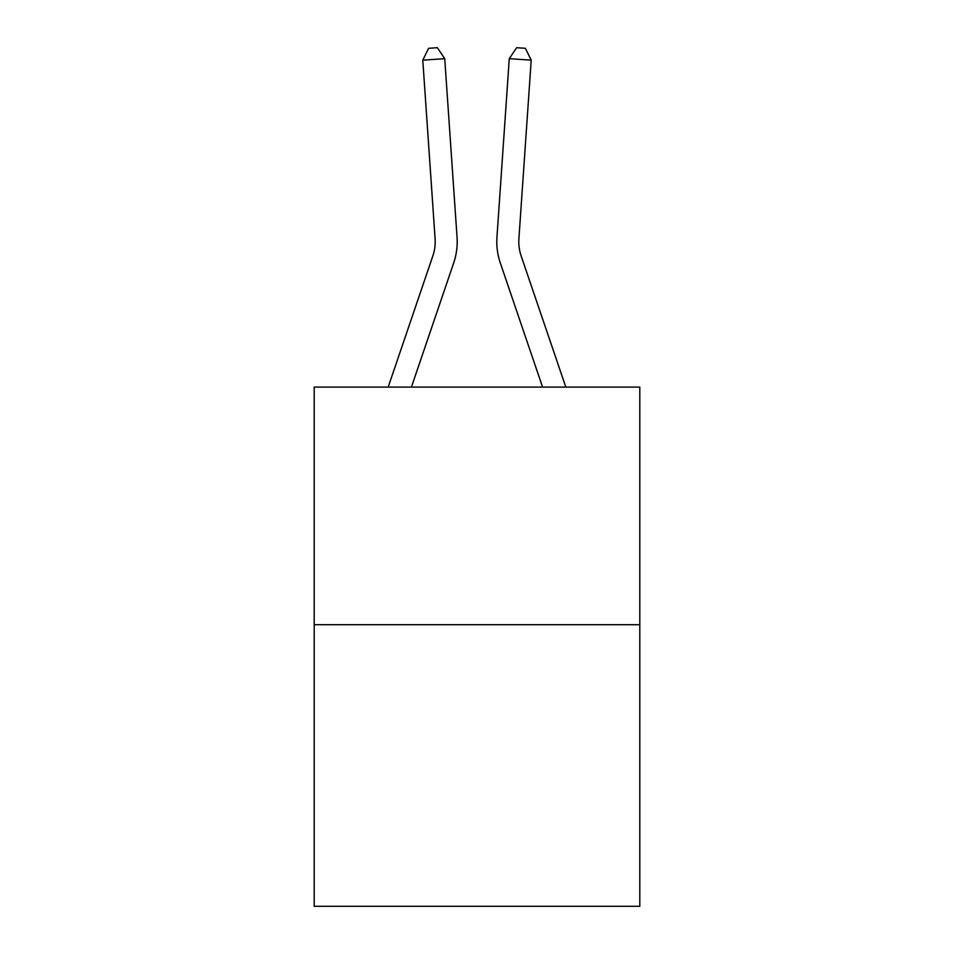 <?xml version="1.0" encoding="UTF-8"?>
<svg xmlns="http://www.w3.org/2000/svg" width="954" height="954" viewBox="0 0 954 954"><rect width="100%" height="100%" fill="white"/><g stroke="black" fill="none" stroke-linecap="round" stroke-linejoin="round"><path stroke-width="1.43" d="M639.8 624.703L639.8 387.097L314.2 387.097L314.2 906.3L639.8 906.3L639.8 624.703L314.2 624.703M457.049 237.188L444.731 58.659L457.049 237.188A66.005 66.005 0 0 1 453.675 262.994L411.424 387.097M388.183 387.097L432.854 255.91A44.003 44.003 0 0 0 435.096 238.703L422.789 60.174L428.584 48.308L437.361 47.7L444.731 58.659L422.789 60.174M565.817 387.097L521.146 255.91A44.003 44.003 0 0 1 518.904 238.703L531.211 60.174L509.269 58.659L496.951 237.188A66.005 66.005 0.4 0 0 500.325 262.994L542.576 387.097L500.325 262.994M432.854 255.91A44.003 44.003 0 0 0 435.096 238.703A44.003 44.003 0 0 1 432.854 255.91A44.003 44.003 0 0 0 435.096 238.703A44.003 44.003 0 0 1 432.854 255.91A44.003 44.003 0 0 0 435.096 238.703A44.003 44.003 0 0 1 432.854 255.91A44.003 44.003 0 0 0 435.096 238.703A44.003 44.003 0 0 1 432.854 255.91A44.003 44.003 0 0 0 435.096 238.703M521.146 255.91A44.003 44.003 -179.6 0 1 518.904 238.703M531.211 60.174L525.415 48.308L516.639 47.7L509.269 58.659L496.951 237.188"/></g></svg>

